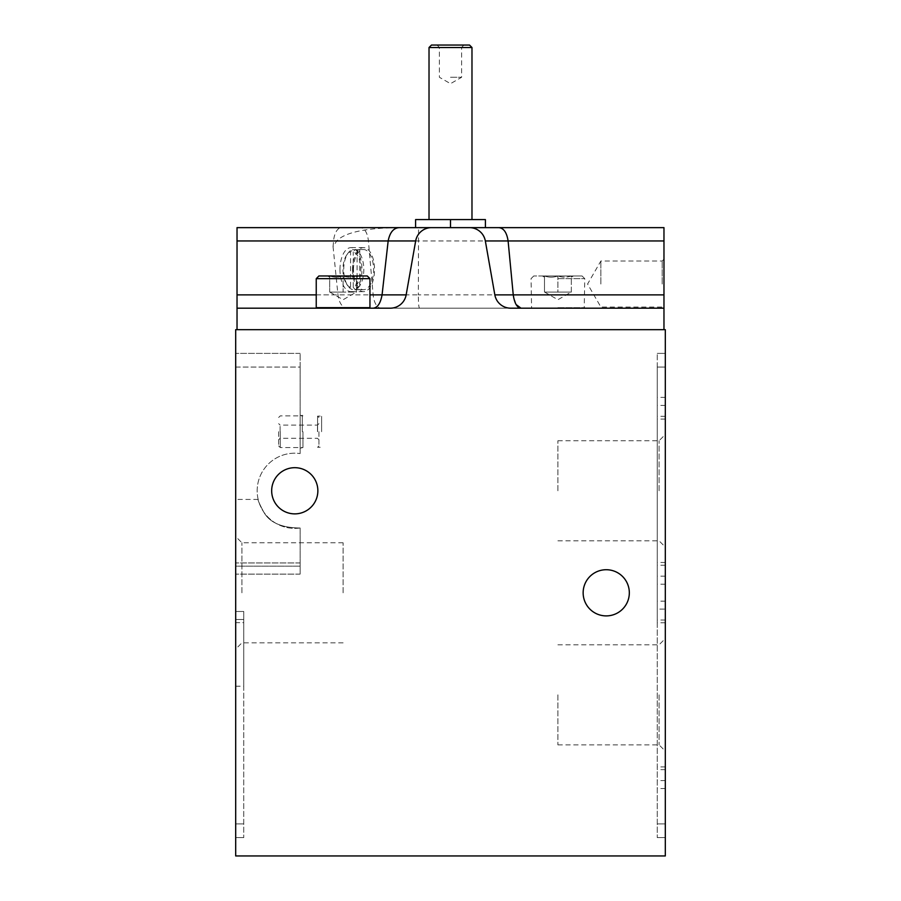 <?xml version="1.0" encoding="UTF-8"?>
<svg xmlns="http://www.w3.org/2000/svg" width="901" height="901" viewBox="0 0 901 901"><rect width="100%" height="100%" fill="white"/><g stroke="black" fill="none" stroke-linecap="round" stroke-linejoin="round"><path stroke-width="0.68" stroke-dasharray="4.5 3.38" d="M356.526 275.965C352.066 277.542 347.583 277.542 343.101 275.965C338.641 277.542 334.158 277.542 329.676 275.965C329.676 277.542 329.676 277.542 329.676 275.965C329.676 277.542 329.676 277.542 329.676 275.965L327.592 275.965L329.676 275.965C334.136 277.542 338.607 277.542 343.101 275.965L356.526 275.965L343.101 275.965C347.561 277.542 352.032 277.542 356.526 275.965C356.526 277.542 356.526 277.542 356.526 275.965C356.526 277.542 356.526 277.542 356.526 275.965L358.598 275.965L356.526 275.965L356.526 292.082L343.101 292.082L356.526 292.082L356.526 275.965M571.324 275.965C566.864 277.542 562.393 277.542 557.899 275.965C553.439 277.542 548.968 277.542 544.474 275.965C544.474 277.542 544.474 277.542 544.474 275.965C544.474 277.542 544.474 277.542 544.474 275.965L542.402 275.965L544.474 275.965C548.934 277.542 553.417 277.542 557.899 275.965L544.474 275.965L557.899 275.965C562.359 277.542 566.842 277.542 571.324 275.965C571.324 277.542 571.324 277.542 571.324 275.965C571.324 277.542 571.324 277.542 571.324 275.965L573.408 275.965L571.324 275.965L571.324 292.082L557.899 292.082L571.324 292.082L571.324 275.965M350.557 287.363A17.941 8.965 -90 0 1 346.727 284.277A17.941 8.965 -90 0 1 346.727 254.983A17.941 8.965 -90 0 1 350.557 251.897L350.557 287.363L352.426 289.536A20.081 10.046 -90 0 1 347.966 286.034A20.081 10.046 -90 0 1 343.72 269.636A20.081 10.046 -90 0 1 347.966 253.237A20.081 10.046 -90 0 1 352.426 249.723L350.557 251.897M353.485 269.636A20.081 10.046 -90 0 1 363.531 249.543A20.081 10.046 -90 0 1 373.577 269.636A20.081 10.046 -90 0 1 363.531 289.717A20.081 10.046 -90 0 1 353.485 269.636M352.426 249.723L357.078 249.723A20.081 10.046 -90 0 1 358.418 249.543A20.081 10.046 -90 0 1 359.758 249.723L359.758 289.536A20.081 10.046 -90 0 1 358.418 289.717A20.081 10.046 -90 0 1 357.078 289.536L352.426 289.536M359.758 289.536L355.107 289.536A20.081 10.046 -90 0 0 363.813 269.636A20.081 10.046 -90 0 0 355.107 249.723L353.248 251.897A17.941 8.965 -90 0 1 360.873 269.636A17.941 8.965 -90 0 1 353.248 287.363L353.248 251.897M359.758 249.723L355.107 249.723M300.134 566.143L300.134 527.986C281.517 527.84 269.343 522.445 263.61 511.813C259.353 503.693 257.54 499.559 258.182 499.413C257.54 499.582 259.353 503.715 263.61 511.813C269.343 522.456 281.517 527.84 300.134 527.986C281.517 527.84 269.343 522.445 263.61 511.813C259.353 503.693 257.54 499.559 258.182 499.413C257.54 499.582 259.353 503.715 263.61 511.813C269.343 522.456 281.517 527.84 300.134 527.986L300.134 574.128L300.134 527.986L300.134 574.128L300.134 566.143L235.69 566.143L235.69 367.067L235.69 574.128L235.69 566.143L300.134 566.143M300.134 431.703L300.134 415.192L300.134 431.703M300.134 367.067L300.134 453.575L300.134 353.383L300.134 367.067L235.69 367.067L235.69 353.383L235.69 367.067L300.134 367.067M235.69 592.813L235.69 536.545L235.69 592.813M235.69 329.676L235.69 855.95L665.31 855.95L665.31 329.676L235.69 329.676M235.69 622.659L235.69 823.919L235.69 622.659L243.743 622.659L243.743 837.603L243.743 611.486L243.743 622.659L235.69 622.659M235.69 823.919L235.69 837.603L235.69 823.919L243.743 823.919L235.69 823.919M520.981 308.187L237.031 308.187L237.031 240.95L336.76 240.95L333.055 246.581L333.561 240.95A16.105 8.053 -90 0 1 341.49 227.638L360.456 227.638A16.105 8.053 -90 0 1 368.396 240.95L373.149 294.875A16.105 8.053 -90 0 0 381.078 308.187L663.969 308.187L663.969 294.875L513.243 294.875L508.108 240.95C506.745 232.221 503.49 227.784 498.332 227.638M663.969 308.187L663.969 329.676L237.031 329.676L237.031 308.187L390.291 308.187C398.49 307.827 403.772 303.389 406.16 294.875L415.665 240.95C418.334 232.199 423.628 227.762 431.534 227.638M469.466 227.638C477.384 227.773 482.666 232.21 485.335 240.95L494.84 294.875C497.228 303.389 502.51 307.827 510.709 308.187M516.115 304.561L513.243 294.875L418.334 294.875L418.56 227.638L485.402 227.638L418.56 227.638M663.969 227.638L663.969 294.875M373.149 294.875L418.334 294.875C418.402 303.4 418.807 307.838 419.562 308.187M343.101 308.187L316.78 308.187L343.101 308.187M333.055 246.581L337.976 294.875C339.181 303.13 342.234 307.568 347.133 308.187L237.031 308.187M333.561 240.95L336.76 240.95C344.565 232.706 364.308 228.268 395.978 227.638M237.031 240.95L237.031 227.638M663.969 284.029L663.969 259.24L663.969 284.029M237.031 329.676L663.969 329.676M665.31 694.84L665.31 638.572L665.31 694.84M665.31 490.775L665.31 547.042L665.31 490.775M665.31 609.11L665.31 353.383L665.31 609.11L657.257 609.11L657.257 622.794L657.257 601.158L657.257 837.603L657.257 367.067L657.257 609.11M629.326 592.813A23.088 23.088 0 0 0 594.694 572.811A23.088 23.088 0 0 0 594.694 612.804A23.088 23.088 0 0 0 629.326 592.813M317.862 490.775A23.088 23.088 0 0 0 283.218 470.784A23.088 23.088 0 0 0 283.218 510.777A23.088 23.088 0 0 0 317.862 490.775M665.31 837.603L657.257 837.603L665.31 837.603M657.257 367.067L657.257 353.383L657.257 367.067L665.31 367.067L657.257 367.067M665.31 353.383L657.257 353.383L665.31 353.383M557.899 308.187L584.22 308.187L557.899 308.187M381.078 308.187L347.133 308.187M339.97 269.636A22.018 11.003 -90 0 1 350.973 247.617A22.018 11.003 -90 0 1 361.988 269.636A22.018 11.003 -90 0 1 350.973 291.654A22.018 11.003 -90 0 1 339.97 269.636M662.19 284.029L662.19 261.02L662.19 284.029M600.866 284.029L600.866 261.02L600.866 284.029M235.69 611.486L243.743 611.486L243.743 686.213L243.743 611.486L235.69 611.486M235.69 837.603L243.743 837.603L235.69 837.603M300.134 353.383L235.69 353.383L300.134 353.383M300.134 527.986A37.594 37.594 0 0 1 257.168 490.775A37.594 37.594 0 0 1 300.134 453.575A37.594 37.594 0 0 0 257.168 490.775A37.594 37.594 0 0 0 300.134 527.986M300.134 574.128L235.69 574.128L300.134 574.128M241.93 592.813L241.93 542.785L241.93 592.813M343.101 592.813L343.101 542.785L343.101 592.813M557.899 490.775L557.899 440.747L557.899 490.775M659.07 490.775L659.07 440.747L659.07 490.775M557.899 694.84L557.899 744.868L557.899 694.84M659.07 694.84L659.07 744.868L659.07 694.84M415.598 227.638L415.598 219.585L485.402 219.585L485.402 227.638M450.5 227.638L450.5 219.585M431.489 45.05L469.511 45.05M450.5 45.05L463.925 45.05L450.5 45.05M429.022 47.516L471.978 47.516M450.5 47.37L461.605 47.37L450.5 47.37M450.5 77.272L461.605 77.272L450.5 77.272M302.285 431.703L302.285 415.192L302.285 431.703M302.95 431.703L302.95 447.549L302.95 431.703M278.657 431.703L278.657 445.939L278.657 431.703M280.267 431.703L280.267 447.549L280.267 431.703M280.11 431.703L280.11 425.103L280.11 431.703M317.479 431.703L317.479 425.103L317.479 431.703M318.931 431.703L318.931 445.939L318.931 431.703M317.591 431.703L317.591 416.127L317.591 431.703M321.612 431.703L321.612 416.127L321.612 431.703M353.248 287.363L355.107 289.536M352.528 269.636A22.018 11.003 -90 0 1 363.531 247.617A22.018 11.003 -90 0 1 374.546 269.636A22.018 11.003 -90 0 1 363.531 291.654A22.018 11.003 -90 0 1 352.528 269.636M357.078 249.723L357.078 289.536M318.931 275.965L367.259 275.965M316.24 278.657L369.951 278.657M316.24 307.658L369.951 307.658M557.899 275.965L582.069 275.965L533.741 275.965L557.899 275.965L557.899 292.082L544.474 292.082L571.166 292.082L544.643 292.082L557.899 292.082L557.899 275.965M557.899 278.657L584.76 278.657L557.899 278.657M557.899 307.658L584.76 307.658L557.899 307.658M544.474 292.082L544.474 275.965L544.474 292.082M329.676 292.082L343.101 292.082L329.676 292.082L329.676 275.965L329.676 292.082M343.101 292.082L329.834 292.082L343.101 292.082L343.101 275.965L343.101 292.082M316.24 294.875L369.951 294.875M663.969 240.95L368.396 240.95M237.031 294.875L337.976 294.875M665.31 620.034L657.257 620.034M665.31 769.645L657.257 769.645M665.31 780.581L657.257 780.581M665.31 823.919L657.257 823.919L665.31 823.919M665.31 576.156L657.257 576.156M665.31 565.242L657.257 565.242M665.31 416.307L657.257 416.307M665.31 405.394L657.257 405.394M235.69 619.471L243.743 619.471L235.69 619.471M300.134 562.956L235.69 562.956L300.134 562.956M356.526 277.17L358.598 275.965M329.676 277.17L327.592 275.965M571.324 277.17L573.408 275.965M544.474 277.17L542.402 275.965M346.727 284.277L347.966 286.034M346.727 254.983L347.966 253.237M363.531 249.543L358.418 249.543M363.531 289.717L358.418 289.717M258.182 499.413L235.69 499.413M665.31 622.794L657.257 622.794M665.31 601.158L657.257 601.158M665.31 788.533L657.257 788.533M665.31 766.897L657.257 766.897M665.31 562.472L657.257 562.472M665.31 397.375L657.257 397.375M665.31 584.175L657.257 584.175M665.31 419.078L657.257 419.078M663.969 259.24L662.19 261.02L600.866 261.02L587.587 284.029L600.866 307.027L662.19 307.027L663.969 308.806M235.69 686.213L243.743 686.213M343.101 542.785L241.93 542.785L235.69 536.545M343.101 642.841L241.93 642.841L235.69 649.08M557.899 540.803L659.07 540.803L665.31 547.042M557.899 440.747L659.07 440.747L665.31 434.507M557.899 744.868L659.07 744.868L665.31 751.107M557.899 644.823L659.07 644.823L665.31 638.572M437.075 45.05L439.395 47.37L439.395 77.272L450.5 83.68L461.605 77.272L461.605 47.37L463.925 45.05M300.134 448.214L302.95 447.549L280.267 447.549L278.657 445.939M300.134 415.192L302.95 415.868L280.267 415.868L278.657 417.478M318.931 423.65L317.479 425.103L280.11 425.103L278.657 423.65M318.931 439.756L317.479 438.303L280.11 438.303L278.657 439.756M318.931 417.478L317.591 416.127L321.612 416.127M318.931 445.939L317.591 447.279L321.612 447.279M363.531 247.617L350.973 247.617M363.531 291.654L350.973 291.654M533.741 275.965L531.049 278.657L531.59 308.187M582.069 275.965L584.76 278.657L584.22 308.187M544.643 292.082L557.899 299.74L571.166 292.082M329.834 292.082L343.101 299.74L356.357 292.082"/><path stroke-width="1.35" d="M235.69 329.676L235.69 855.95L665.31 855.95L665.31 329.676L235.69 329.676M663.969 308.187L663.969 227.638L469.466 227.638A16.105 16.105 0 0 1 485.335 240.95L494.84 294.875A16.105 16.105 0 0 0 510.709 308.187L663.969 308.187L663.969 329.676M399.943 227.638L431.534 227.638A16.105 16.105 0 0 0 415.665 240.95L406.16 294.875A16.105 16.105 0 0 1 390.291 308.187L237.031 308.187L237.031 227.638L399.943 227.638C393.861 227.593 389.93 232.03 388.162 240.95L382.069 294.875C380.481 303.479 377.44 307.917 372.969 308.187M663.969 227.638L498.332 227.638C503.479 227.762 506.734 232.199 508.108 240.95L513.243 294.875C514.539 303.4 517.118 307.838 520.981 308.187L516.115 304.561M237.031 227.638L341.49 227.638M237.031 308.187L237.031 329.676M469.466 227.638L431.534 227.638M415.598 227.638L485.402 227.638L485.402 219.585L415.598 219.585L415.598 227.638L360.456 227.638M498.332 227.638L485.402 227.638M629.326 592.813A23.088 23.088 0 0 0 594.694 572.811A23.088 23.088 0 0 0 594.694 612.804A23.088 23.088 0 0 0 629.326 592.813M317.862 490.775A23.088 23.088 0 0 0 283.218 470.784A23.088 23.088 0 0 0 283.218 510.777A23.088 23.088 0 0 0 317.862 490.775M520.981 308.187L510.709 308.187M450.5 227.638L450.5 219.585M429.022 47.516L471.978 47.516L469.511 45.05L431.489 45.05L429.022 47.516L429.022 219.585M369.951 278.657L367.259 275.965L318.931 275.965L316.24 278.657L316.24 307.658L369.951 307.658L369.951 278.657L316.24 278.657M369.951 294.875L406.16 294.875M237.031 240.95L415.665 240.95M485.335 240.95L663.969 240.95M494.84 294.875L663.969 294.875M237.031 294.875L316.24 294.875M471.978 47.516L471.978 219.585"/></g></svg>
